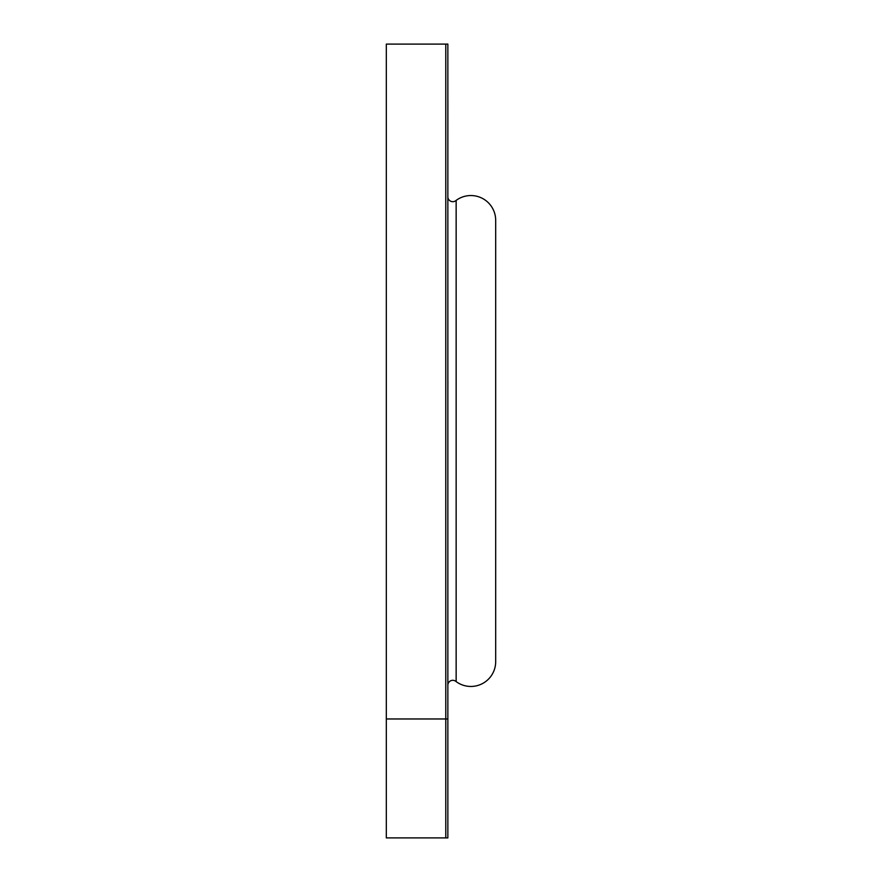 <?xml version="1.0" encoding="UTF-8"?>
<svg xmlns="http://www.w3.org/2000/svg" width="882" height="882" viewBox="0 0 882 882"><rect width="100%" height="100%" fill="white"/><g stroke="black" fill="none" stroke-linecap="round" stroke-linejoin="round"><path stroke-width="1.32" d="M447.858 718.973L447.858 44.1L445.774 44.1L445.774 718.973L386.316 718.973L386.316 837.9L445.774 837.9L445.774 718.973L445.774 837.9L447.858 837.9L447.858 718.973L445.774 718.973L445.774 44.1L386.316 44.1L386.316 718.973M447.858 197.215A4.961 4.961 0 0 0 456.148 200.39A24.806 24.806 0 0 1 495.684 220.346L495.684 661.654A24.806 24.806 0 0 1 456.148 681.61L456.148 200.39M447.858 684.785A4.961 4.961 0 0 1 456.148 681.61M447.858 362.359L447.858 381.167M447.891 381.167L447.858 391.465M447.858 746.062L447.858 775.168M447.858 99.953L447.858 100.691M447.891 100.691L447.858 152.299M447.858 455.542L447.858 506.235"/></g></svg>
